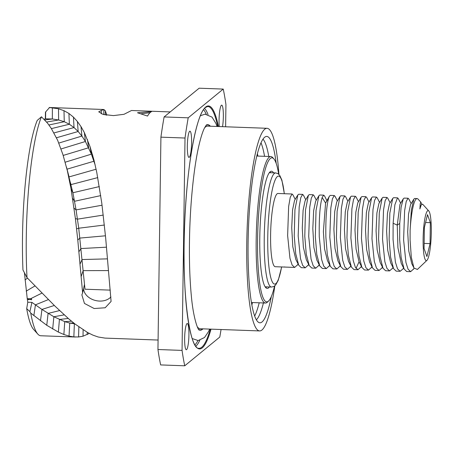 <?xml version="1.0" encoding="UTF-8"?>
<svg xmlns="http://www.w3.org/2000/svg" width="454" height="454" viewBox="0 0 454 454"><rect width="100%" height="100%" fill="white"/><g stroke="black" fill="none" stroke-linecap="round" stroke-linejoin="round"><path stroke-width="0.68" d="M44.066 119.232L45.343 118.829L45.457 112.132L49.565 107.507M27.019 277.644L22.961 269.96A109.63 17.536 -87.9 0 1 37.239 120.412L41.456 116.78A114.209 18.268 92.1 0 0 27.019 277.644L54.985 306.138L68.843 318.963L75.171 324.128L87.463 332.436L92.883 335.126L98.172 336.993L105.022 338.105M75.523 337.027L40.769 335.756A114.209 18.268 -87.9 0 1 37.864 334.138L33.63 329.462A109.63 17.536 -87.9 0 1 26.69 308.646L27.785 302.222L27.24 298.681L31.457 298.84L31.61 299.799L27.24 298.681L24.431 272.723M170.222 111.922L131.501 110.504L123.993 114.306L113.415 115.605L103.018 114.397L98.728 111.82L101.316 110.424L101.293 113.823M103.733 114.59L103.949 109.562L103.472 109.482L49.554 107.507M105.175 114.907L105.424 110.901L103.949 109.562L101.316 110.424M105.424 110.901L106.747 115.174M49.202 107.496L58.509 108.756L63.986 110.685L68.929 113.455L73.44 117.126L77.407 121.507L80.999 126.587L84.365 132.591L90.04 146.67L93.967 160.024L96.793 172.543L101.792 203.188L105.623 237.476L111.088 301.439L105.169 307.772L94.177 308.521L84.455 303.442L81.879 294.918L82.617 292.853L77.776 239.973L75.404 218.595L71.028 188.796L67.357 170.738L62.941 154.632L57.607 140.212L51.194 128.266L47.505 123.119L41.456 116.78M150.444 112.32A114.209 18.268 92.1 0 0 147.533 116.065L137.488 112.757L151.54 111.622A114.209 18.268 92.1 0 0 150.444 112.32M150.058 112.66L141.103 113.795M89.307 333.435L83.031 336.204L78.57 336.97L73.843 336.913L69.036 336.102L63.872 334.502L58.379 332.101L46.762 325.291L30.747 313.107L29.896 311.648L26.69 308.646M37.864 334.138A114.209 18.268 -87.9 0 1 30.747 313.107M27.785 302.222L31.916 302.37L29.896 311.648M74.791 323.833L69.74 323.066L64.74 321.636L53.861 316.75L41.938 309.435L31.916 302.37M95.147 164.916L91.385 154.156L85.42 141.5L81.902 136.075L78.156 131.501L74.03 127.568L69.366 124.237L64.264 121.717L58.628 119.975L52.346 118.988L45.343 118.829M82.617 292.853L84.484 284.454L85 289.209L78.735 228.22L76.073 209.901L72.89 192.746L67.357 170.738M83.576 288.534A14.965 11.18 -167.4 0 0 94.455 300.213A14.965 11.18 -167.4 0 0 110.929 296.893M66.477 167.078L69.059 176.912L96.1 169.228M164.104 116.939L188.206 117.819L223.243 89.08L199.147 88.201L164.104 116.939A164.836 26.372 92.1 0 0 160.92 137.153L157.952 349.518A164.836 26.372 92.1 0 0 160.642 364.92L184.744 365.799L219.781 337.061A164.836 26.372 -87.9 0 0 221.064 329.513M225.621 126.779L225.933 104.482A164.836 26.372 -87.9 0 0 223.243 89.08M188.206 117.819A164.836 26.372 92.1 0 0 185.016 138.033L182.054 350.403A164.836 26.372 92.1 0 0 184.744 365.799M219.282 126.552A13.132 2.1 -87.9 0 1 219.061 120.021A13.132 2.1 -87.9 0 1 221.683 105.141A13.132 2.1 -87.9 0 1 223.351 116.502A13.132 2.1 -87.9 0 1 222.517 126.666M187.32 146.046A13.132 2.1 -87.9 0 1 189.948 131.166A13.132 2.1 -87.9 0 1 191.616 142.528A13.132 2.1 -87.9 0 1 188.989 157.407A13.132 2.1 -87.9 0 1 187.32 146.046M184.636 338.383A13.132 2.1 -87.9 0 1 187.264 323.498A13.132 2.1 -87.9 0 1 188.926 334.859A13.132 2.1 -87.9 0 1 186.305 349.745A13.132 2.1 -87.9 0 1 184.636 338.383M157.952 349.518L182.054 350.403M160.92 137.153L185.016 138.033M210.395 126.223A102.842 16.452 92.1 0 0 206.525 124.878M199.028 329.916A102.842 16.452 92.1 0 0 202.512 329.286A102.842 16.452 92.1 0 0 202.983 328.855M197.291 326.818A101.384 16.219 92.1 0 0 200.288 328.753L259.631 330.926A101.384 16.219 92.1 0 1 246.908 236.125A101.384 16.219 92.1 0 1 264.739 129.208A101.384 16.219 -87.9 0 1 267.043 128.295L207.699 126.127A101.384 16.219 -87.9 0 0 205.395 127.041A101.384 16.219 92.1 0 0 204.572 127.835M259.631 330.926A101.384 16.219 92.1 0 0 261.935 330.013A101.384 16.219 -87.9 0 0 274.835 285.816M267.043 128.295A101.384 16.219 -87.9 0 1 278.909 174.393M276.208 163.468A93.246 14.92 92.1 0 0 266.095 136.489A93.246 14.92 92.1 0 0 248.1 242.107A93.246 14.92 92.1 0 0 259.285 322.686A93.246 14.92 92.1 0 0 271.344 296.519M262.985 139.134A91.612 14.653 -87.9 0 1 268.779 156.471M263.422 302.954A91.612 14.653 -87.9 0 1 256.379 319.82M254.671 316.024A91.612 14.653 92.1 0 0 259.206 302.795M264.563 156.318A91.612 14.653 92.1 0 0 261.005 142.794M257.827 156.074A95.885 15.34 92.1 0 0 257.424 153.554M252.469 302.551A95.885 15.34 -87.9 0 1 251.885 305.031M292.087 193.994L277.933 193.478A36.643 5.862 92.1 0 0 270.601 235.007A36.643 5.862 -87.9 0 0 275.255 266.714L294.68 267.429L292.115 265.011L289.97 258.269L287.632 235.632L288.642 206.491L290.254 197.235L292.087 193.994L293.023 195.038M327.447 260.624L324.593 249.076L323.384 231.58L325.592 203.057L329.445 196.145M316.903 260.244L313.901 247.566L312.817 228.527L313.646 210.713L315.632 201.218M308.981 265.04L306.365 259.847L303.363 247.192L302.273 228.152L303.102 210.327L305.088 200.833L308.362 195.362L305.485 210.077L304.782 236.256L306.257 254.07L309.231 265.567L311.83 268.053L315.768 268.195L313.203 265.783L311.052 259.041L308.72 236.398L309.724 207.262L311.342 198.001L313.175 194.766L314.089 195.759M295.826 259.489L292.819 246.817L291.729 227.766L292.558 209.935L294.544 200.447L297.824 194.97L294.941 209.691L294.243 235.87L295.713 253.69L298.692 265.187L301.291 267.667L305.224 267.815L302.659 265.397L300.508 258.655L298.176 236.018L299.186 206.876L300.798 197.621L302.631 194.38L303.556 195.396M329.377 265.783L326.312 268.581L323.742 266.169L321.597 259.427L319.264 236.784C318.963 218.261 319.928 205.163 322.153 197.507L323.719 195.152L324.61 196.1M318.833 265.397L315.768 268.195M308.289 265.017L305.224 267.815M297.739 264.648L294.68 267.429M284.777 266.935L284.136 267.043M302.631 194.38L298.698 194.238L297.818 194.976M313.175 194.766L309.242 194.624L308.357 195.368M323.719 195.152L319.781 195.004L318.901 195.753L316.029 210.469L315.326 236.642L316.796 254.444L319.769 265.942L322.374 268.439L326.312 268.581M350.448 266.577L347.395 269.353L344.83 266.941L342.685 260.199L340.347 237.556L341.357 208.42L342.969 199.158L344.802 195.924L345.67 196.815M339.915 266.18L336.851 268.967L334.286 266.555L332.141 259.813L329.803 237.17L330.813 208.034L332.43 198.773L334.263 195.538L335.143 196.463M361.929 267.44L359.069 261.748L356.067 249.059L354.988 230.019L355.822 212.222L357.809 202.756L361.083 197.297L358.2 212.001L357.502 238.185L358.966 255.954L361.929 267.457L364.551 269.982L368.483 270.124L365.918 267.712L363.767 260.965L361.435 238.327L362.445 209.192L364.057 199.93L365.89 196.696L366.707 197.484M348.524 261.385L345.528 248.69L344.444 229.65L345.278 211.848L347.265 202.376M340.852 266.685L337.986 260.988L334.984 248.315L333.9 229.276L334.734 211.473L336.72 201.99L339.995 196.531L337.112 211.241L336.414 237.414L337.878 255.199L340.846 266.697L343.462 269.211L347.395 269.353M360.97 267.014L357.939 269.738L355.374 267.327L353.229 260.579L350.891 237.941L351.901 208.806L353.513 199.544L355.346 196.31L356.169 197.104L358.467 201.678M355.346 196.31L351.413 196.162L350.533 196.905L347.656 211.621L346.958 237.8L348.422 255.579L351.385 267.077L354.006 269.597L357.939 269.738M356.021 268.405L359.08 261.776M392.557 268.246L389.572 270.896L387.001 268.484L384.856 261.737L382.523 239.099L383.528 209.958L385.145 200.702L386.978 197.467L387.784 198.239L390.094 202.836M382.035 267.82L379.028 270.51L376.462 268.098L374.312 261.356L371.979 238.713L372.984 209.578L374.601 200.316L376.434 197.081L377.246 197.865L379.55 202.45M371.508 267.4L368.483 270.124M409.037 199.368L408.061 198.233L406.228 201.474L404.616 210.73L403.606 239.871L405.944 262.508L408.089 269.256L410.654 271.668L406.722 271.526L404.105 269.012L401.245 263.326L397.92 247.719L397.25 225.139L399.991 204.289L403.26 198.841M390.695 262.917L387.699 250.199L386.615 231.143L387.455 213.346L389.441 203.903M386.978 197.467L383.04 197.32L382.166 198.052L379.289 212.756L378.585 238.957L380.049 256.72L383.011 268.223L380.151 262.52L377.155 249.819L376.071 230.768L376.911 212.971L378.897 203.523L382.177 198.063M369.607 262.145L366.611 249.439L365.532 230.394L366.367 212.597L368.353 203.142M403.544 267.894L402.885 269.006L400.116 271.282L397.545 268.87L395.4 262.123L393.062 239.485L393.124 223.226L394.866 204.816L397.522 197.848L398.379 198.727M383.011 268.223L385.633 270.754L389.572 270.896M397.522 197.848L393.584 197.706L392.716 198.432L389.833 213.13L389.129 239.343L390.593 257.1L393.55 268.603L396.177 271.14L400.11 271.282M428.758 210.934A25.038 4.007 92.1 0 0 423.117 238.963A25.038 4.007 -87.9 0 0 426.953 260.324A25.038 4.007 -87.9 0 0 431.3 232.249A25.038 4.007 92.1 0 0 428.758 210.934L422.691 204.232L421.289 204.703L419.899 208.936L421.074 205.06M411.801 263.729L408.787 251.028L407.703 231.949L408.543 214.118L410.535 204.669L413.821 199.175M419.899 208.936L420.262 203.63L420.767 202.104L421.783 204.101M410.654 271.668L413.759 268.802M408.061 198.233L404.128 198.092L403.26 198.812L401.098 207.387L399.73 223.47L399.673 239.729L401.137 257.514L404.105 269.012M410.115 230.462L411.324 210.128L413.81 199.192L414.672 198.477L417.101 198.568A36.643 5.862 92.1 0 0 410.115 230.462L410.098 240.07L411.313 257.304L413.957 268.025L417.385 269.455L426.953 260.324M420.767 202.104L418.032 199.085A36.643 5.862 92.1 0 0 417.101 198.568M430.347 222.676L427.503 214.651L424.359 227.585L424.07 248.537L426.913 256.555L430.057 243.628L430.347 222.676L425.597 222.5M430.057 243.628L424.138 243.406M376.434 197.081L372.501 196.934L371.622 197.672L368.744 212.376L368.041 238.571L369.505 256.334L372.467 267.837L375.089 270.368L379.028 270.51M334.263 195.538L330.325 195.39L329.445 196.139L328.758 197.745C326.534 205.407 325.569 218.499 325.87 237.028L327.34 254.819L330.308 266.322L332.918 268.825L336.851 268.967M344.802 195.924L340.869 195.776L339.989 196.525M365.89 196.696L361.957 196.548L361.078 197.291M278.665 174.166A72.067 11.526 92.1 0 0 273.83 158.832L272.701 157.583A73.287 11.725 92.1 0 0 270.834 156.551A73.287 11.725 92.1 0 0 256.181 239.61A73.287 11.725 92.1 0 0 265.476 303.028A73.287 11.725 92.1 0 0 267.412 302.126L268.632 300.968A72.067 11.526 92.1 0 0 274.574 286.026M273.83 158.832A72.067 11.526 92.1 0 0 257.583 239.491A72.067 11.526 92.1 0 0 268.632 300.968M273.575 172.843A58.628 9.381 92.1 0 0 269.96 171.958A58.628 9.381 92.1 0 0 259.779 237.686A58.628 9.381 92.1 0 0 265.726 287.592A58.628 9.381 92.1 0 0 269.398 286.973M271.191 172.758A57.408 9.182 92.1 0 0 270.255 172.418A57.408 9.182 92.1 0 0 269.347 172.662M265.17 286.849A57.408 9.182 92.1 0 0 266.055 287.161A57.408 9.182 92.1 0 0 267.014 286.888M106.332 115.112L106.452 113.653M27.24 298.681L28.602 299.731L29.533 299.265M48.379 299.589L35.435 304.844L33.857 315.638M41.984 293.08L30.458 298.806M54.31 305.48L41.938 309.435L40.48 320.808M59.593 310.57L48.084 313.425L46.762 325.291M64.207 314.866L53.861 316.75L52.681 329.025M68.248 318.453L59.412 319.497L58.379 332.101M71.528 321.222L64.74 321.636L63.872 334.502M73.73 322.998L69.74 323.066L69.036 336.102M74.762 323.81L74.382 323.798L73.843 336.913M35.032 285.906L26.201 291.127M27.501 278.137L25.021 279.88M63.986 110.685L64.264 121.717L48.924 124.981M58.509 108.756L58.628 119.975L46.626 122.047M52.38 107.694L52.346 118.988L44.759 119.947M45.684 111.849L45.57 118.823L45.258 118.84M68.929 113.455L69.366 124.237L51.421 128.618M73.44 117.126L74.03 127.568L53.992 132.92M77.407 121.507L78.156 131.501L56.483 137.766M80.999 126.587L81.902 136.075L58.816 143.072M84.365 132.591L85.42 141.5L61.029 148.963M87.429 139.514L88.638 147.76L63.197 155.427M90.04 146.67L91.385 154.156L65.2 162.197M92.491 154.525L93.967 161.227L67.005 169.177M108.489 270.578L83.167 270.641L81.09 276.747M110.271 290.129L85 289.209M107.49 258.865L82.1 259.546L79.966 264.222M106.497 247.18L81.028 248.554L78.877 251.805M105.464 235.796L79.921 238.078L77.776 239.973M104.38 225.042L78.735 228.22L76.612 228.839M103.262 215.094L77.486 219.146L75.404 218.595M102.054 205.225L76.073 209.901L74.053 208.153M100.743 195.612L74.575 201.27L72.629 198.415M99.335 186.583L72.89 192.746L71.028 188.796M97.786 177.599L71.057 184.585L69.292 179.585M87.213 332.288L87.213 334.609M83.122 329.797L83.031 336.204M78.854 326.874L78.57 336.97M211.014 329.15A121.57 19.448 -87.9 0 1 202.314 347.832A121.57 19.448 -87.9 0 1 184.131 243.73A121.57 19.448 -87.9 0 1 205.673 107.048A121.57 19.448 -87.9 0 1 218.425 126.518M210.287 329.122A120.963 19.352 -87.9 0 1 201.769 347.214A120.963 19.352 -87.9 0 1 198.75 348.28C189.511 349.733 181.515 289.59 184.653 224.509C186.668 166.624 196.417 113.534 205.458 107.496L207.591 106.542A120.963 19.352 -87.9 0 1 217.699 126.49M204.55 108.381A120.412 19.261 -87.9 0 1 208.063 114.561M199.805 340.318A120.412 19.261 -87.9 0 1 195.85 346.226M203.517 109.692A119.198 19.068 -87.9 0 1 206.23 114.17M197.95 340.574A119.198 19.068 -87.9 0 1 194.919 344.841M198.585 329.343A102.57 16.406 92.1 0 0 202.575 329.019A102.57 16.406 92.1 0 0 202.779 328.844M210.191 126.218A102.57 16.406 92.1 0 0 206.042 125.418M281.673 266.952L278.24 280.3L275.674 284.976L273.904 286.463L271.492 287.053A57.102 9.137 -87.9 0 1 264.245 237.641A57.102 9.137 -87.9 0 1 275.663 172.917L269.324 172.69M281.605 266.946A54.049 8.649 -87.9 0 1 272.133 281.565A54.049 8.649 -87.9 0 1 267.758 237.34A54.049 8.649 -87.9 0 1 274.676 181.152A54.049 8.649 -87.9 0 1 284.283 193.71M328.758 197.745L325.592 203.057L322.153 197.507M399.73 223.47L397.25 225.139L393.124 223.226M104.982 338.105L158.088 340.046M200.356 115.77L205.015 114.141L211.995 117.104L215.905 123.386L217.08 126.467M198.903 329.854L199.079 329.962C198.426 330.597 193.359 319.599 191.282 295.185C189.727 278.671 189.136 259.784 189.522 238.52C190.13 204.147 193.727 168.332 198.704 146.443C200.662 137.874 202.603 131.7 204.533 127.909L206.4 124.929M209.669 329.099L208.454 331.738L204.493 337.526L198.154 340.562L192.207 338.548M271.492 287.053L265.147 286.82M284.352 193.71L281.889 180.107L279.721 175.346L278.024 173.683L275.663 172.917M326.829 200.52L324.542 195.958M319.202 264.784L318.543 265.885M316.285 200.135L313.992 195.578M308.658 264.398L308.005 265.494M305.741 199.749L303.448 195.192M298.113 264.018L297.466 265.096M295.196 199.363L292.904 194.806M350.159 267.066L350.829 265.948M345.619 196.718L347.923 201.292M339.62 266.674L340.284 265.556M335.08 196.338L337.373 200.906M329.082 266.277L329.746 265.17M361.373 266.333L360.703 267.451M392.324 268.637L392.999 267.497M381.78 268.246L382.461 267.111M371.241 267.854L371.917 266.719M366.701 197.473L369.011 202.064M400.638 203.222L398.323 198.619M414.082 268.263L413.435 269.341M411.165 203.608L408.872 199.045M413.707 267.485L411.801 263.7M421.301 204.709L421.074 205.089M371.627 197.683L368.353 203.159M372.473 267.832L369.607 262.134M392.721 198.449L389.441 203.925M393.561 268.603L390.695 262.906M348.524 261.368L351.39 267.066M347.265 202.393L350.539 196.917M327.447 260.607L330.313 266.305M298.437 264.659L295.826 259.472M318.907 195.753L315.632 201.23M319.775 265.925L316.909 260.227M265.476 303.028L251.442 302.512M270.834 156.551L256.799 156.034"/></g></svg>
